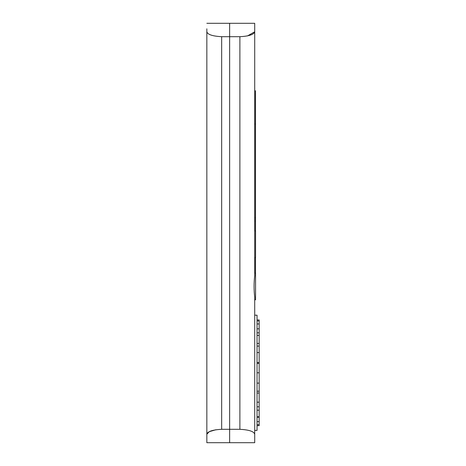 <?xml version="1.0" encoding="UTF-8"?>
<svg xmlns="http://www.w3.org/2000/svg" width="466" height="466" viewBox="0 0 466 466"><rect width="100%" height="100%" fill="white"/><g stroke="black" fill="none" stroke-linecap="round" stroke-linejoin="round"><path stroke-width="0.7" d="M254.71 299.789L254.71 301.275L254.71 299.789L255.56 299.789L255.56 273.099L254.71 273.099L254.71 271.62L254.71 273.099M254.71 257.576L255.56 257.576L255.56 230.886L254.71 230.886M247.51 35.923L254.71 31.775L254.71 23.3L229.633 23.3L229.633 442.7L206.84 442.7L206.84 434.225C207.586 431.446 212.531 429.803 221.67 429.303L221.67 36.697C212.531 36.197 207.586 34.554 206.84 31.775L206.84 28.805M254.71 23.3L254.71 31.775C253.964 34.554 249.019 36.197 239.885 36.697L239.885 429.303L229.633 429.303L229.633 36.697L221.67 36.697M254.71 442.7L254.71 434.225L254.71 442.7L229.633 442.7L229.633 429.303L221.67 429.303M206.84 31.775L206.84 442.7M215.95 429.728L209.316 431.656L206.84 434.225M206.84 23.3L229.633 23.3L229.633 36.697L239.885 36.697M254.71 312.22L254.71 315.185L257.04 315.185L257.04 430.415L254.71 430.415L254.71 433.38M239.885 429.303C249.019 429.803 253.964 431.446 254.71 434.225L254.71 297.238C253.871 290.044 253.871 282.85 254.71 275.656L254.71 31.775M254.71 434.225L254.436 433.38M254.71 301.275L254.71 315.185M257.04 402.175L259.16 402.175L259.16 393.03L257.04 393.03M257.04 383.116L259.16 383.116L259.16 391.201L257.04 391.201L259.16 391.201L259.16 393.03M257.04 343.425L259.16 343.425L259.16 335.415L257.04 335.415M259.16 343.425L259.16 346.087L257.04 346.087L259.16 346.087L259.16 352.57L257.04 352.57M257.04 424.654L259.16 424.654L259.16 417.221L257.04 417.221L259.16 417.221L259.16 410.185L257.04 410.185M257.04 320.946L259.16 320.946L259.16 319.932L257.04 319.932M259.16 320.946L259.16 323.957L257.04 323.957M257.04 362.484L259.16 362.484L259.16 352.57M259.16 362.484L259.16 363.422L257.04 363.422L259.16 363.422L259.16 372.8L257.04 372.8M259.16 402.175L259.16 406.801L257.04 406.801L259.16 406.801L259.16 410.185M257.04 416.761L259.16 416.761M257.04 328.839L259.16 328.839L259.16 323.957M259.16 328.839L259.16 332.823L257.04 332.823L259.16 332.823L259.16 335.415M259.16 424.654L259.16 425.668L257.04 425.668M259.16 383.116L259.16 372.8M259.16 421.643L257.04 421.643M255.461 273.099L255.461 257.576M254.71 219.952L255.461 219.952L255.461 218.164L254.71 218.164M254.71 123.653L255.461 123.653L255.461 90.823L254.71 90.823M255.461 219.952L255.461 230.886M254.71 221.397L255.461 221.397M254.71 217.401L255.461 217.401L255.461 218.164M254.71 124.416L255.461 124.416L255.461 217.401M255.461 123.653L255.461 124.416"/></g></svg>

